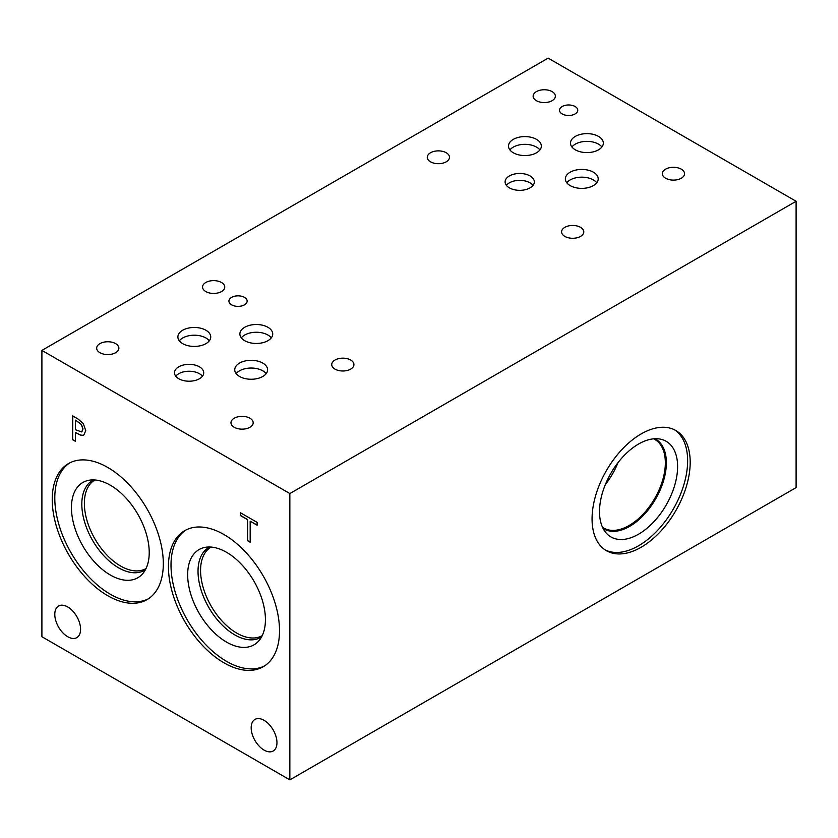 <?xml version="1.0" encoding="UTF-8"?>
<svg xmlns="http://www.w3.org/2000/svg" width="838" height="838" viewBox="0 0 838 838"><rect width="100%" height="100%" fill="white"/><g stroke="black" fill="none" stroke-linecap="round" stroke-linejoin="round"><path stroke-width="1.26" d="M289.854 493.561L289.854 779.874L41.9 636.723L41.9 350.399L289.854 493.561L796.1 201.277L548.146 58.126L41.9 350.399M75.42 420.215L75.42 429.737L81.695 431.926L82.868 429.066L81.38 424.573L75.546 420.142L81.506 424.499L83.004 428.993L81.831 431.853M83.276 423.494L85.738 430.617L83.926 434.88C82.627 435.76 80.563 435.393 77.745 433.78L75.42 432.439L75.42 441.333L72.676 439.751L72.676 415.889L77.861 418.885L83.276 423.494M72.676 439.751L72.801 415.962M75.42 441.186L72.801 439.678M75.42 432.439L77.882 433.707C80.699 435.32 82.753 435.687 84.051 434.796M163.316 563.66A78.552 45.346 60 0 1 147.048 599.62A78.552 45.346 60 0 1 86.523 578.576A78.552 45.346 60 0 1 52.228 499.521A78.552 45.346 60 0 1 68.496 463.571A78.552 45.346 60 0 1 129.031 484.615A78.552 45.346 60 0 1 163.316 563.66M279.525 630.752A78.552 45.346 60 0 1 263.258 666.713A78.552 45.346 60 0 1 202.723 645.669A78.552 45.346 60 0 1 168.438 566.614A78.552 45.346 60 0 1 184.706 530.664A78.552 45.346 60 0 1 245.241 551.708A78.552 45.346 60 0 1 279.525 630.752M276.959 742.657A18.237 10.527 60 0 1 273.188 751.005A18.237 10.527 60 0 1 259.131 746.113A18.237 10.527 60 0 1 251.18 727.761A18.237 10.527 60 0 1 254.951 719.423A18.237 10.527 60 0 1 268.998 724.304A18.237 10.527 60 0 1 276.959 742.657M80.584 629.275A18.237 10.527 60 0 1 76.803 637.624A18.237 10.527 60 0 1 62.756 632.732A18.237 10.527 60 0 1 54.795 614.39A18.237 10.527 60 0 1 58.566 606.042A18.237 10.527 60 0 1 72.623 610.923A18.237 10.527 60 0 1 80.584 629.275M250.174 542.228L247.43 540.646L247.43 519.602L240.496 515.6L240.496 512.783L257.109 522.367L257.109 525.196L250.174 521.194L250.174 542.228M250.174 542.081L247.556 540.562L247.556 519.529L240.621 515.527L240.621 512.856M250.174 521.194L257.109 525.038M289.854 779.874L796.1 487.601L796.1 201.277M674.517 429.8A69.397 40.067 -60 0 1 687.631 460.785A69.397 40.067 -60 0 1 658.176 529.731A69.397 40.067 -60 0 1 605.172 549.917M690.198 462.272A69.397 40.067 -60 0 1 659.904 532.109A69.397 40.067 -60 0 1 606.429 550.702A69.397 40.067 -60 0 1 592.057 518.932A69.397 40.067 -60 0 1 622.351 449.095A69.397 40.067 -60 0 1 675.826 430.502A69.397 40.067 -60 0 1 690.198 462.272M599.505 511.662A55.224 31.886 -60 0 1 620.246 459.863A55.224 31.886 -60 0 1 660.438 439.143A55.224 31.886 -60 0 1 677.607 466.577A55.224 31.886 -60 0 1 649.995 525.625A55.224 31.886 -60 0 1 606.209 533.052A55.224 31.886 -60 0 1 599.505 511.662M654.97 438.735A51.862 29.948 -60 0 1 655.62 439.081A51.862 29.948 -60 0 1 666.367 462.827A51.862 29.948 -60 0 1 643.731 515.024A51.862 29.948 -60 0 1 603.758 528.914A51.862 29.948 -60 0 1 603.13 528.537M655.609 439.081A51.862 29.948 -60 0 1 666.346 462.817A51.862 29.948 -60 0 1 643.71 515.003A51.862 29.948 -60 0 1 603.748 528.914M653.65 438.819A51.149 29.529 -60 0 1 654.74 439.405A51.149 29.529 -60 0 1 665.341 462.817A51.149 29.529 -60 0 1 643.008 514.291A51.149 29.529 -60 0 1 603.59 527.992A51.149 29.529 -60 0 1 602.543 527.332M617.962 462.702A51.149 29.529 -60 0 1 605.382 484.5M262.231 635.654A51.139 29.529 60 0 1 222.845 621.869A51.139 29.529 60 0 1 200.565 570.448A51.139 29.529 60 0 1 211.092 547.078M146.022 568.562A51.139 29.529 60 0 1 106.636 554.777A51.139 29.529 60 0 1 84.366 503.355A51.139 29.529 60 0 1 94.883 479.985M208.777 547.539A51.893 29.959 -120 0 0 198.03 571.296A51.893 29.959 -120 0 0 220.687 623.524A51.893 29.959 -120 0 0 260.681 637.425A51.893 29.959 60 0 1 220.677 623.524A51.893 29.959 60 0 1 198.03 571.296A51.893 29.959 60 0 1 208.777 547.539A51.893 29.959 60 0 1 209.762 547.005M92.568 480.446A51.893 29.959 -120 0 0 81.82 504.204A51.893 29.959 -120 0 0 104.478 556.432A51.893 29.959 -120 0 0 144.471 570.332A51.893 29.959 60 0 1 104.467 556.432A51.893 29.959 60 0 1 81.82 504.204A51.893 29.959 60 0 1 92.568 480.446A51.893 29.959 60 0 1 93.552 479.912M261.624 636.838A51.893 29.959 60 0 1 260.67 637.425M145.414 569.746A51.893 29.959 60 0 1 144.461 570.332M199.046 549.581A54.994 31.75 -120 0 0 187.66 574.753A54.994 31.75 -120 0 0 211.658 630.103A54.994 31.75 -120 0 0 254.04 644.831A54.994 31.75 -120 0 0 254.04 581.331A54.994 31.75 -120 0 0 199.046 549.581A54.994 31.75 -120 0 0 187.66 574.753A54.994 31.75 -120 0 0 211.668 630.092A54.994 31.75 -120 0 0 254.05 644.831M82.836 482.489A54.994 31.75 -120 0 0 71.45 507.66A54.994 31.75 -120 0 0 95.459 563A54.994 31.75 -120 0 0 137.841 577.738A54.994 31.75 -120 0 0 137.83 514.239A54.994 31.75 -120 0 0 82.836 482.489A54.994 31.75 -120 0 0 71.45 507.66A54.994 31.75 -120 0 0 95.459 563.01A54.994 31.75 -120 0 0 137.83 577.738M186.015 529.951A78.552 45.346 -120 0 0 171.004 565.137A78.552 45.346 -120 0 0 204.451 643.301A78.552 45.346 -120 0 0 264.515 665.938M69.805 462.859A78.552 45.346 -120 0 0 54.795 498.044A78.552 45.346 -120 0 0 88.241 576.209A78.552 45.346 -120 0 0 148.305 598.845M244.476 297.385A9.113 5.269 180 0 1 247.147 301.104A9.113 5.269 180 0 1 241.522 305.975A9.113 5.269 180 0 1 231.581 304.833A9.113 5.269 180 0 1 228.921 301.104A9.113 5.269 180 0 1 234.546 296.243A9.113 5.269 180 0 1 244.476 297.385M115.623 343.622A11.104 6.411 180 0 1 118.881 348.158A11.104 6.411 180 0 1 112.02 354.086A11.104 6.411 180 0 1 99.921 352.693A11.104 6.411 180 0 1 96.674 348.158A11.104 6.411 180 0 1 103.524 342.239A11.104 6.411 180 0 1 115.623 343.622M350.693 360.036A11.104 6.411 180 0 1 353.94 364.572A11.104 6.411 180 0 1 347.089 370.501A11.104 6.411 180 0 1 334.98 369.108A11.104 6.411 180 0 1 331.733 364.572A11.104 6.411 180 0 1 338.583 358.654A11.104 6.411 180 0 1 350.693 360.036M249.934 418.214A11.104 6.411 180 0 1 253.191 422.74A11.104 6.411 180 0 1 246.33 428.668A11.104 6.411 180 0 1 234.231 427.275A11.104 6.411 180 0 1 230.974 422.74A11.104 6.411 180 0 1 237.835 416.821A11.104 6.411 180 0 1 249.934 418.214M221.504 282.5A11.104 6.411 180 0 1 224.752 287.036A11.104 6.411 180 0 1 217.901 292.954A11.104 6.411 180 0 1 205.802 291.561A11.104 6.411 180 0 1 202.545 287.036A11.104 6.411 180 0 1 209.406 281.107A11.104 6.411 180 0 1 221.504 282.5M533.052 185.355A14.613 8.432 0 0 0 530.045 182.831A14.613 8.432 0 0 0 506.372 185.355M530.045 175.938A14.613 8.432 180 0 1 534.319 181.909A14.613 8.432 180 0 1 525.3 189.702A14.613 8.432 180 0 1 509.378 187.869A14.613 8.432 180 0 1 505.105 181.909A14.613 8.432 180 0 1 514.123 174.115A14.613 8.432 180 0 1 530.045 175.938M202.44 376.231A14.613 8.432 0 0 0 199.434 373.706A14.613 8.432 0 0 0 175.771 376.231M199.434 366.814A14.613 8.432 180 0 1 203.718 372.784A14.613 8.432 180 0 1 194.699 380.578A14.613 8.432 180 0 1 178.777 378.745A14.613 8.432 180 0 1 174.493 372.784A14.613 8.432 180 0 1 183.512 364.991A14.613 8.432 180 0 1 199.434 366.814M266.17 373.643A16.425 9.48 0 0 0 262.786 370.815A16.425 9.48 0 0 0 236.18 373.643M262.786 363.074A16.425 9.48 180 0 1 267.594 369.778A16.425 9.48 180 0 1 257.455 378.535A16.425 9.48 180 0 1 239.563 376.482A16.425 9.48 180 0 1 234.755 369.778A16.425 9.48 180 0 1 244.895 361.021A16.425 9.48 180 0 1 262.786 363.074M539.913 149.939A16.425 9.48 0 0 0 536.53 147.111A16.425 9.48 0 0 0 509.923 149.939M536.53 139.37A16.425 9.48 180 0 1 541.338 146.074A16.425 9.48 180 0 1 531.208 154.831A16.425 9.48 180 0 1 513.306 152.778A16.425 9.48 180 0 1 508.498 146.074A16.425 9.48 180 0 1 518.638 137.306A16.425 9.48 180 0 1 536.53 139.37M601.904 146.985A16.425 9.48 0 0 0 598.521 144.146A16.425 9.48 0 0 0 571.914 146.985M598.521 136.405A16.425 9.48 180 0 1 603.329 143.109A16.425 9.48 180 0 1 593.189 151.877A16.425 9.48 180 0 1 575.297 149.813A16.425 9.48 180 0 1 570.489 143.109A16.425 9.48 180 0 1 580.619 134.352A16.425 9.48 180 0 1 598.521 136.405M596.771 182.768A16.425 9.48 0 0 0 593.398 179.94A16.425 9.48 0 0 0 566.792 182.768M593.398 172.199A16.425 9.48 180 0 1 598.206 178.903A16.425 9.48 180 0 1 588.067 187.66A16.425 9.48 180 0 1 570.175 185.607A16.425 9.48 180 0 1 565.357 178.903A16.425 9.48 180 0 1 575.497 170.145A16.425 9.48 180 0 1 593.398 172.199M271.292 337.861A16.425 9.48 0 0 0 267.909 335.022A16.425 9.48 0 0 0 241.313 337.861M267.909 327.281A16.425 9.48 180 0 1 272.727 333.985A16.425 9.48 180 0 1 262.587 342.742A16.425 9.48 180 0 1 244.686 340.689A16.425 9.48 180 0 1 239.878 333.985A16.425 9.48 180 0 1 250.017 325.228A16.425 9.48 180 0 1 267.909 327.281M209.301 340.815A16.425 9.48 0 0 0 205.928 337.986A16.425 9.48 0 0 0 179.322 340.815M205.928 330.245A16.425 9.48 180 0 1 210.736 336.949A16.425 9.48 180 0 1 200.596 345.706A16.425 9.48 180 0 1 182.694 343.653A16.425 9.48 180 0 1 177.886 336.949A16.425 9.48 180 0 1 188.026 328.182A16.425 9.48 180 0 1 205.928 330.245M575.088 106.51A9.113 5.269 180 0 1 577.759 110.239A9.113 5.269 180 0 1 572.134 115.099A9.113 5.269 180 0 1 562.193 113.958A9.113 5.269 180 0 1 559.522 110.239A9.113 5.269 180 0 1 565.158 105.368A9.113 5.269 180 0 1 575.088 106.51M446.235 152.746A11.104 6.411 180 0 1 449.482 157.282A11.104 6.411 180 0 1 442.632 163.211A11.104 6.411 180 0 1 430.533 161.818A11.104 6.411 180 0 1 427.275 157.282A11.104 6.411 180 0 1 434.136 151.364A11.104 6.411 180 0 1 446.235 152.746M681.294 169.171A11.104 6.411 180 0 1 684.552 173.696A11.104 6.411 180 0 1 677.691 179.625A11.104 6.411 180 0 1 665.592 178.232A11.104 6.411 180 0 1 662.345 173.696A11.104 6.411 180 0 1 669.195 167.778A11.104 6.411 180 0 1 681.294 169.171M580.545 227.339A11.104 6.411 180 0 1 583.793 231.864A11.104 6.411 180 0 1 576.942 237.793A11.104 6.411 180 0 1 564.843 236.4A11.104 6.411 180 0 1 561.586 231.864A11.104 6.411 180 0 1 568.447 225.946A11.104 6.411 180 0 1 580.545 227.339M552.116 91.625A11.104 6.411 180 0 1 555.364 96.16A11.104 6.411 180 0 1 548.513 102.079A11.104 6.411 180 0 1 536.404 100.686A11.104 6.411 180 0 1 533.157 96.16A11.104 6.411 180 0 1 540.007 90.232A11.104 6.411 180 0 1 552.116 91.625"/></g></svg>
